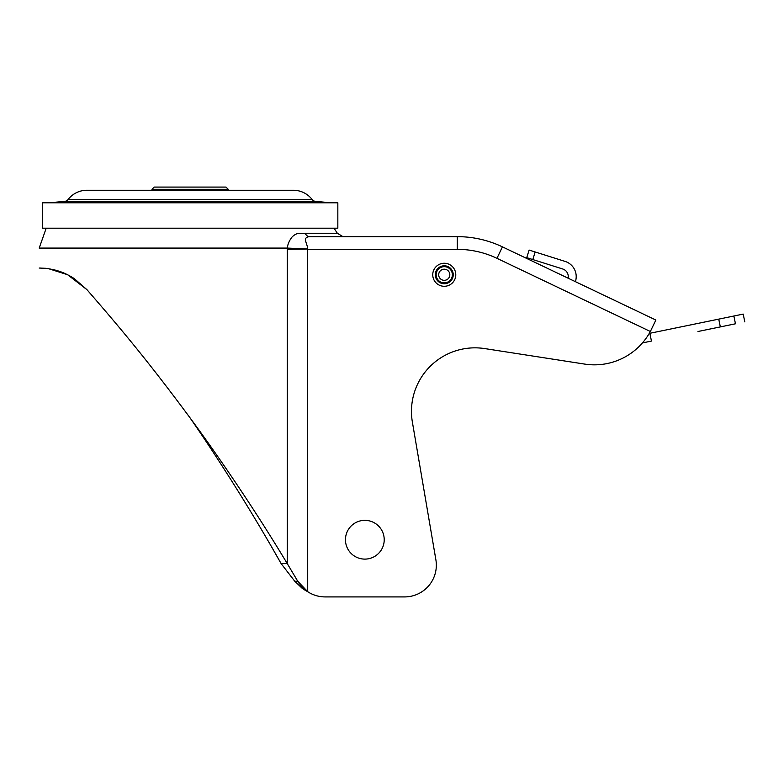 <?xml version="1.0" encoding="UTF-8"?>
<svg xmlns="http://www.w3.org/2000/svg" width="784" height="784" viewBox="0 0 784 784"><rect width="100%" height="100%" fill="white"/><g stroke="black" fill="none" stroke-linecap="round" stroke-linejoin="round"><path stroke-width="1.18" d="M228.232 189.307L226.008 187.082L154.203 187.082L151.978 189.307L228.232 189.307L228.232 190.267M312.091 199.469A23.667 23.667 0 0 0 293.353 190.267L86.857 190.267A23.667 23.667 0 0 0 68.12 199.469L312.091 199.469A5.086 5.086 0 0 0 315.678 201.429L64.533 201.429A5.086 5.086 0 0 0 68.12 199.469M49.098 202.782L64.533 201.429M331.113 202.782L315.678 201.429M190.1 202.782L42.375 202.782L42.375 228.193L337.835 228.193L337.835 202.782L190.1 202.782M307.7 258.191L307.7 260.376M457.297 249.351A92.13 92.13 0 0 1 496.958 258.328L502.426 246.862A104.84 104.84 0 0 0 457.297 236.65L457.297 249.351L307.7 249.351L307.71 591.704A31.772 31.772 -5 0 0 325.135 596.918A31.772 31.772 175 0 1 307.71 591.704L297.753 581.248L287.258 563.608L287.258 249.351L307.661 248.989C307.642 243.618 301.722 237.327 309.602 236.65L457.297 236.65A104.84 104.84 0 0 1 502.426 246.862L655.875 320.048L650.338 331.485A63.543 63.543 0 0 1 584.688 364.09L484.737 348.586A63.543 63.543 0 0 0 412.374 422.066L435.884 559.796A31.772 31.772 0 0 1 404.564 596.918L325.135 596.918A31.772 31.772 -0.1 0 1 307.71 591.704L303.398 589.205M334.013 228.193L337.336 233.26L305.211 233.26A6.35 4.969 -90 0 0 309.602 236.65L457.297 236.65A104.84 104.84 0 0 1 502.426 246.862M305.211 233.26L297.626 233.505C295.646 234.102 293.804 235.259 292.089 236.984C289.286 240.59 287.689 244.285 287.316 248.087L307.661 248.989M187.611 414.56L190.1 417.931C147.539 360.405 119.815 327.516 86.946 289.668L74.274 278.604C68.786 275.076 63.406 272.518 58.134 270.931C56.487 270.196 45.854 268.03 44.492 268.265L39.455 268.05M39.2 268.05L40.582 268.059M43.032 268.167L47.305 268.569M48.912 268.794L67.483 274.684M67.738 274.812L86.916 289.629M46.197 228.193L39.2 248.087L287.316 248.087L287.258 249.351M273.812 550.78L281.123 563.608L287.258 563.608C255.555 510.698 218.354 456.121 190.1 417.931C216.57 456.121 251.419 510.698 281.123 563.608L294.764 581.248L307.71 591.704M345.46 539.725A19.375 19.375 0 0 0 364.834 559.11A19.375 19.375 0 0 0 384.219 539.725A19.375 19.375 0 0 0 364.834 520.351A19.375 19.375 0 0 0 345.46 539.725M302.438 588.539L294.764 581.248L297.753 581.248M404.564 596.918L325.135 596.918M412.374 422.066L435.884 559.796M651.778 328.653L650.338 331.485L496.958 258.328M641.537 313.208L568.42 278.34M568.106 278.183L568.175 277.712A7.938 7.938 0 0 0 562.706 268.981L532.787 259.553L535.178 251.978L565.088 261.405A15.886 15.886 0 0 1 576.034 278.869L575.603 281.76M532.787 259.553L526.73 257.642L529.122 250.067L535.178 251.978M642.429 342.931L651.445 341.069L649.848 333.298L649.25 333.416L733.863 316.021C746.299 313.463 746.299 313.463 733.863 316.011L735.461 323.792C747.897 321.234 747.897 321.234 735.461 323.792L720.339 326.908L718.742 319.127M697.966 331.505L720.339 326.908M432.748 274.772A11.515 11.515 0 0 0 444.263 286.287A11.515 11.515 0 0 0 455.778 274.772A11.515 11.515 0 0 0 444.263 263.257A11.515 11.515 0 0 0 432.748 274.772A11.515 11.515 0 0 0 444.263 286.287A11.515 11.515 0 0 0 455.778 274.772A11.515 11.515 0 0 0 444.263 263.257A11.515 11.515 0 0 0 432.748 274.772M444.263 280.329A5.557 5.557 0 0 1 438.697 274.772A5.557 5.557 0 0 1 444.263 269.206A5.557 5.557 0 0 1 449.82 274.772A5.557 5.557 0 0 1 444.263 280.329M435.287 274.772A8.977 8.977 0 0 0 444.263 283.749A8.977 8.977 0 0 0 453.24 274.772A8.977 8.977 0 0 0 444.263 265.796A8.977 8.977 0 0 0 435.287 274.772M444.263 266.668A8.105 8.105 0 0 1 452.358 274.772A8.105 8.105 0 0 1 444.263 282.867A8.105 8.105 0 0 1 436.159 274.772A8.105 8.105 0 0 1 444.263 266.668M151.978 190.267L151.978 189.307M337.336 233.26L342.961 236.65M743.203 314.1L744.8 321.871"/></g></svg>

